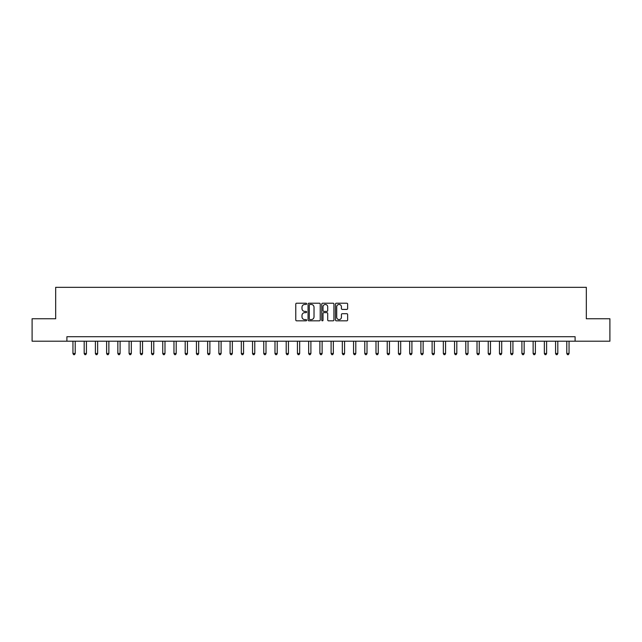 <?xml version="1.0" encoding="UTF-8"?>
<svg xmlns="http://www.w3.org/2000/svg" width="642" height="642" viewBox="0 0 642 642"><rect width="100%" height="100%" fill="white"/><g stroke="black" fill="none" stroke-linecap="round" stroke-linejoin="round"><path stroke-width="0.96" d="M306.635 303.827A0.618 0.618 0 0 0 306.017 303.209L296.652 303.209A0.883 0.883 0 0 0 295.769 304.091L295.769 319.957A0.883 0.883 0 0 0 296.652 320.831L306.017 320.831A0.618 0.618 0 0 0 306.635 320.214A0.618 0.618 0 0 0 306.017 319.604L304.806 319.604A2.817 2.817 0 0 1 301.989 316.779L301.989 315.455A2.817 2.817 0 0 1 304.806 312.638L306.017 312.638A0.618 0.618 0 0 0 306.635 312.02A0.618 0.618 0 0 0 306.017 311.402L304.806 311.402A2.817 2.817 0 0 1 301.989 308.585L301.989 307.261A2.817 2.817 0 0 1 304.806 304.444L306.017 304.444A0.618 0.618 0 0 0 306.635 303.827M346.76 309.42A0.883 0.883 0 0 0 347.635 308.537L347.635 304.091A0.883 0.883 0 0 0 346.76 303.209L336.36 303.209A0.883 0.883 0 0 0 335.477 304.091L335.477 319.957A0.883 0.883 0 0 0 336.36 320.831L346.76 320.831A0.883 0.883 0 0 0 347.635 319.957L347.635 314.58A0.883 0.883 0 0 0 346.76 313.697L342.306 313.697A0.883 0.883 0 0 0 341.424 314.58L341.424 317.244A2.359 2.359 0 0 1 339.064 319.604A2.359 2.359 0 0 1 336.713 317.244L336.713 306.796A2.359 2.359 0 0 1 339.064 304.444A2.359 2.359 0 0 1 341.424 306.796L341.424 308.537A0.883 0.883 0 0 0 342.306 309.42L346.76 309.42M66.896 341.199L32.1 341.199L32.1 318.753L55.669 318.753L55.669 287.327L586.331 287.327L586.331 318.753L609.9 318.753L609.9 341.199L575.104 341.199L575.104 336.713L66.896 336.713L66.896 341.199L575.104 341.199M320.23 304.091A0.883 0.883 0 0 0 319.347 303.209L308.946 303.209A0.883 0.883 0 0 0 308.064 304.091L308.064 319.957A0.883 0.883 0 0 0 308.946 320.831L319.347 320.831A0.883 0.883 0 0 0 320.23 319.957L320.23 304.091M322.653 303.209L333.054 303.209A0.883 0.883 0 0 1 333.936 304.091L333.936 319.957A0.883 0.883 0 0 1 333.054 320.831L328.6 320.831A0.883 0.883 0 0 1 327.717 319.957L327.717 313.521A0.883 0.883 0 0 0 326.842 312.638L323.889 312.638A0.883 0.883 0 0 0 323.006 313.521L323.006 320.214A0.618 0.618 0 0 1 322.388 320.831A0.618 0.618 0 0 1 321.77 320.214L321.77 304.091A0.883 0.883 0 0 1 322.653 303.209M309.917 304.444A0.618 0.618 0 0 0 309.3 305.054L309.3 318.986A0.618 0.618 0 0 0 309.917 319.604L311.193 319.604A2.817 2.817 0 0 0 314.018 316.779L314.018 307.261A2.817 2.817 0 0 0 311.193 304.444L309.917 304.444M327.717 306.844A2.359 2.359 0 0 0 325.366 304.485A2.359 2.359 0 0 0 323.006 306.844L323.006 310.519A0.883 0.883 0 0 0 323.889 311.402L326.842 311.402A0.883 0.883 0 0 0 327.717 310.519L327.717 306.844M72.955 341.199L72.955 353.501L75.202 353.501L75.202 341.199M75.202 353.501L74.528 354.673L73.629 354.673L72.955 353.501M84.182 341.199L84.182 353.501L86.421 353.501L86.421 341.199M86.421 353.501L85.747 354.673L84.848 354.673L84.182 353.501M95.401 341.199L95.401 353.501L97.648 353.501L97.648 341.199M97.648 353.501L96.974 354.673L96.075 354.673L95.401 353.501M106.628 341.199L106.628 353.501L108.867 353.501L108.867 341.199M108.867 353.501L108.201 354.673L107.302 354.673L106.628 353.501M117.847 341.199L117.847 353.501L120.094 353.501L120.094 341.199M120.094 353.501L119.42 354.673L118.521 354.673L117.847 353.501M129.074 341.199L129.074 353.501L131.321 353.501L131.321 341.199M131.321 353.501L130.647 354.673L129.748 354.673L129.074 353.501M140.301 341.199L140.301 353.501L142.54 353.501L142.54 341.199M142.54 353.501L141.866 354.673L140.967 354.673L140.301 353.501M151.52 341.199L151.52 353.501L153.767 353.501L153.767 341.199M153.767 353.501L153.093 354.673L152.194 354.673L151.52 353.501M162.747 341.199L162.747 353.501L164.986 353.501L164.986 341.199M164.986 353.501L164.32 354.673L163.421 354.673L162.747 353.501M173.966 341.199L173.966 353.501L176.213 353.501L176.213 341.199M176.213 353.501L175.539 354.673L174.64 354.673L173.966 353.501M185.193 341.199L185.193 353.501L187.44 353.501L187.44 341.199M187.44 353.501L186.766 354.673L185.867 354.673L185.193 353.501M196.42 341.199L196.42 353.501L198.659 353.501L198.659 341.199M198.659 353.501L197.985 354.673L197.086 354.673L196.42 353.501M207.639 341.199L207.639 353.501L209.886 353.501L209.886 341.199M209.886 353.501L209.212 354.673L208.313 354.673L207.639 353.501M218.866 341.199L218.866 353.501L221.105 353.501L221.105 341.199M221.105 353.501L220.439 354.673L219.54 354.673L218.866 353.501M230.085 341.199L230.085 353.501L232.332 353.501L232.332 341.199M232.332 353.501L231.658 354.673L230.759 354.673L230.085 353.501M241.312 341.199L241.312 353.501L243.559 353.501L243.559 341.199M243.559 353.501L242.885 354.673L241.986 354.673L241.312 353.501M252.539 341.199L252.539 353.501L254.778 353.501L254.778 341.199M254.778 353.501L254.104 354.673L253.205 354.673L252.539 353.501M263.758 341.199L263.758 353.501L266.005 353.501L266.005 341.199M266.005 353.501L265.331 354.673L264.432 354.673L263.758 353.501M274.985 341.199L274.985 353.501L277.224 353.501L277.224 341.199M277.224 353.501L276.558 354.673L275.659 354.673L274.985 353.501M286.204 341.199L286.204 353.501L288.451 353.501L288.451 341.199M288.451 353.501L287.776 354.673L286.878 354.673L286.204 353.501M297.431 341.199L297.431 353.501L299.678 353.501L299.678 341.199M299.678 353.501L299.003 354.673L298.105 354.673L297.431 353.501M308.658 341.199L308.658 353.501L310.897 353.501L310.897 341.199M310.897 353.501L310.222 354.673L309.324 354.673L308.658 353.501M319.877 341.199L319.877 353.501L322.123 353.501L322.123 341.199M322.123 353.501L321.449 354.673L320.551 354.673L319.877 353.501M331.103 341.199L331.103 353.501L333.342 353.501L333.342 341.199M333.342 353.501L332.676 354.673L331.778 354.673L331.103 353.501M342.322 341.199L342.322 353.501L344.569 353.501L344.569 341.199M344.569 353.501L343.895 354.673L342.997 354.673L342.322 353.501M353.549 341.199L353.549 353.501L355.796 353.501L355.796 341.199M355.796 353.501L355.122 354.673L354.224 354.673L353.549 353.501M364.776 341.199L364.776 353.501L367.015 353.501L367.015 341.199M367.015 353.501L366.341 354.673L365.442 354.673L364.776 353.501M375.995 341.199L375.995 353.501L378.242 353.501L378.242 341.199M378.242 353.501L377.568 354.673L376.669 354.673L375.995 353.501M387.222 341.199L387.222 353.501L389.461 353.501L389.461 341.199M389.461 353.501L388.795 354.673L387.896 354.673L387.222 353.501M398.441 341.199L398.441 353.501L400.688 353.501L400.688 341.199M400.688 353.501L400.014 354.673L399.115 354.673L398.441 353.501M409.668 341.199L409.668 353.501L411.915 353.501L411.915 341.199M411.915 353.501L411.241 354.673L410.342 354.673L409.668 353.501M420.895 341.199L420.895 353.501L423.134 353.501L423.134 341.199M423.134 353.501L422.46 354.673L421.561 354.673L420.895 353.501M432.114 341.199L432.114 353.501L434.361 353.501L434.361 341.199M434.361 353.501L433.687 354.673L432.788 354.673L432.114 353.501M443.341 341.199L443.341 353.501L445.58 353.501L445.58 341.199M445.58 353.501L444.914 354.673L444.015 354.673L443.341 353.501M454.56 341.199L454.56 353.501L456.807 353.501L456.807 341.199M456.807 353.501L456.133 354.673L455.234 354.673L454.56 353.501M465.787 341.199L465.787 353.501L468.034 353.501L468.034 341.199M468.034 353.501L467.36 354.673L466.461 354.673L465.787 353.501M477.014 341.199L477.014 353.501L479.253 353.501L479.253 341.199M479.253 353.501L478.579 354.673L477.68 354.673L477.014 353.501M488.233 341.199L488.233 353.501L490.48 353.501L490.48 341.199M490.48 353.501L489.806 354.673L488.907 354.673L488.233 353.501M499.46 341.199L499.46 353.501L501.699 353.501L501.699 341.199M501.699 353.501L501.033 354.673L500.134 354.673L499.46 353.501M510.679 341.199L510.679 353.501L512.926 353.501L512.926 341.199M512.926 353.501L512.252 354.673L511.353 354.673L510.679 353.501M521.906 341.199L521.906 353.501L524.153 353.501L524.153 341.199M524.153 353.501L523.479 354.673L522.58 354.673L521.906 353.501M533.133 341.199L533.133 353.501L535.372 353.501L535.372 341.199M535.372 353.501L534.698 354.673L533.799 354.673L533.133 353.501M544.352 341.199L544.352 353.501L546.599 353.501L546.599 341.199M546.599 353.501L545.925 354.673L545.026 354.673L544.352 353.501M555.579 341.199L555.579 353.501L557.818 353.501L557.818 341.199M557.818 353.501L557.152 354.673L556.253 354.673L555.579 353.501M566.798 341.199L566.798 353.501L569.045 353.501L569.045 341.199M569.045 353.501L568.371 354.673L567.472 354.673L566.798 353.501"/></g></svg>
